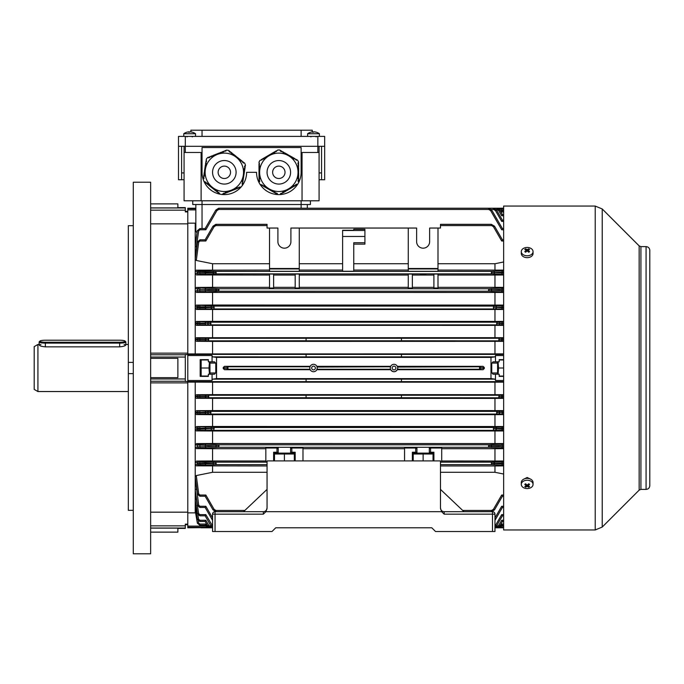 <?xml version="1.0" encoding="UTF-8"?>
<svg xmlns="http://www.w3.org/2000/svg" width="684" height="684" viewBox="0 0 684 684"><rect width="100%" height="100%" fill="white"/><g stroke="black" fill="none" stroke-linecap="round" stroke-linejoin="round"><path stroke-width="1.03" d="M183.765 136.39L183.765 133.739L195.53 133.739A9.909 9.909 0 0 0 192.503 132.226A9.892 9.687 -90 0 0 190.366 131.841L190.366 131.841M183.765 133.739A9.909 9.909 0 0 1 186.8 132.226A9.636 1.676 59.5 0 0 186.8 132.226A9.636 1.676 59.5 0 0 186.792 132.226A9.892 9.687 90 0 1 188.929 131.841A9.892 1.992 90 0 0 188.493 132.226A9.636 8.174 19.2 0 1 189.083 132.209A9.636 8.174 19.2 0 1 189.682 132.226A9.892 1.992 -90 0 1 190.118 131.841A9.892 9.687 90 0 1 192.264 132.226A9.636 1.676 -59.5 0 1 192.503 132.226L192.503 132.226M189.613 132.217A9.892 1.992 90 0 0 189.177 131.841A9.892 9.687 -90 0 0 188.929 131.858L188.929 132.209M319.086 179.738L324.661 179.738L324.661 146.299L317.846 146.299L317.846 136.39L324.661 136.39L324.661 146.299M178.498 146.299L178.498 136.39L185.313 136.39L185.313 146.299L178.498 146.299L178.498 179.738L184.073 179.738M321.565 179.738L321.565 146.299M185.313 152.489L184.073 152.489L184.073 200.797L201.113 200.797L201.113 152.489L185.313 152.489L185.313 146.299L317.846 146.299L317.846 152.489L302.046 152.489L302.046 200.797L319.086 200.797L319.086 152.489L317.846 152.489M190.887 131.892L190.887 130.191L301.122 130.191L301.122 136.39M312.272 131.892L312.272 130.191L301.122 130.191M181.593 179.738L181.593 146.299M185.313 136.39L317.846 136.39M202.037 136.39L202.037 130.191M319.086 172.924L321.565 172.924M184.073 172.924L181.593 172.924M278.935 191.503A19.195 19.195 0 0 0 298.027 172.206A19.195 19.195 0 0 0 278.73 153.105A19.195 19.195 0 0 0 259.629 172.411A19.195 19.195 0 0 0 278.935 191.503A19.195 19.195 0 0 0 298.027 172.206A19.195 19.195 0 0 0 278.73 153.105A19.195 19.195 0 0 0 259.629 172.411A19.195 19.195 0 0 0 278.935 191.503M261.04 184.757L276.011 193.512L276.319 192.973L277.388 193.589L277.088 194.128L277.926 194.607L279.97 194.598L280.816 194.102L280.5 193.572L282.954 192.854L282.637 192.315L283.706 191.691L284.022 192.23L285.091 191.605L284.775 191.067L287.229 190.357L286.912 189.819L287.99 189.194L288.297 189.725L290.127 187.946L290.435 188.476L291.504 187.852L291.196 187.322L293.641 186.604L293.333 186.065L294.402 185.441L294.719 185.98L295.787 185.355L295.471 184.817L296.54 184.193L296.856 184.731L297.694 184.235L298.703 182.466L298.694 181.491L298.079 181.491L298.07 180.251L298.694 180.251L298.686 179.011L298.062 179.011L298.062 177.78L298.677 177.772L298.044 175.301L298.66 175.292L298.66 174.061L298.036 174.061L298.027 172.821L298.651 172.821L298.019 170.342L298.634 170.342L298.634 169.102L298.01 169.102L298.002 167.871L298.626 167.862L297.993 165.391L298.609 165.383L298.609 164.151L297.985 164.151L297.976 162.912L298.6 162.912L298.592 161.937L297.566 160.176L296.711 159.688L296.411 160.227L294.565 158.466L294.257 159.004L293.179 158.389L293.487 157.85L292.41 157.234L292.102 157.773L291.025 157.166L291.333 156.627L290.255 156.012L289.948 156.55L288.109 154.781L287.802 155.319L286.724 154.712L287.032 154.174L285.955 153.558L285.647 154.097L283.8 152.327L283.492 152.865L281.654 151.104L281.346 151.643L280.269 151.027L280.577 150.489L279.73 150.01L277.695 150.018L276.088 151.668L275.78 151.138L276.943 150.668M278.798 166.118A6.19 6.19 0 0 0 272.634 172.342A6.19 6.19 0 0 0 278.867 178.498A6.19 6.19 0 0 0 285.023 172.274A6.19 6.19 0 0 0 278.798 166.118M275.78 151.138L261.878 159.261L262.186 159.799L259.971 160.381L258.954 162.151L259.587 164.365L258.971 164.365L259.151 163.125M258.971 164.365L259.056 180.465L259.672 180.465L259.681 181.705L259.065 181.705L259.065 182.679L260.091 184.441L262.331 184.996L262.023 185.535M298.412 162.912L298.609 164.151M298.609 165.383L298.617 166.622M298.626 167.862L298.634 169.102M298.634 170.342L298.643 171.581M298.651 172.821L298.66 174.061M298.66 175.292L298.669 176.532M298.677 177.772L298.686 179.011M298.694 180.251L298.515 181.491M296.625 159.851L295.642 159.081M280.483 150.651L281.654 151.104M282.723 151.72L283.8 152.327M284.877 152.942L285.955 153.558M287.032 154.174L288.109 154.781M289.187 155.396L290.255 156.012M291.333 156.627L292.41 157.234M293.487 157.85L294.565 158.466M260.903 160.047L261.878 159.261M259.253 181.705L259.056 180.465M277.182 193.965L276.011 193.512M280.722 193.94L281.885 193.478M296.753 184.569L295.787 185.355M294.719 185.98L293.641 186.604M292.572 187.228L291.504 187.852M290.435 188.476L289.366 189.1M288.297 189.725L287.229 190.357M286.16 190.981L285.091 191.605M284.022 192.23L282.954 192.854M273.643 152.387L273.951 152.925L275.019 152.293L274.712 151.762M271.497 153.635L271.813 154.174L272.882 153.549L272.574 153.011M269.359 154.883L269.676 155.422L270.744 154.798L270.428 154.259M267.222 156.14L267.538 156.67L268.607 156.046L268.29 155.507M265.084 157.388L265.401 157.918L266.469 157.294L266.153 156.764M262.947 158.637L263.254 159.175L264.323 158.543L264.015 158.013M258.979 166.845L259.604 166.836L259.595 165.596L258.979 165.605M258.997 169.316L259.612 169.316L259.612 168.076L258.988 168.084M259.005 171.795L259.629 171.795L259.621 170.555L259.005 170.555M259.022 174.275L259.638 174.275L259.638 173.035L259.014 173.035M259.031 176.754L259.655 176.746L259.646 175.506L259.031 175.514M259.048 179.225L259.663 179.225L259.663 177.985L259.039 177.994M264.169 186.766L264.477 186.228L263.4 185.612L263.101 186.151M266.324 187.989L266.632 187.45L265.554 186.835L265.247 187.373M268.479 189.22L268.786 188.681L267.709 188.066L267.401 188.604M270.625 190.443L270.932 189.904L269.864 189.297L269.556 189.827M272.779 191.674L273.087 191.135L272.01 190.52L271.702 191.058M274.934 192.897L275.242 192.358L274.164 191.751L273.856 192.29M242.375 184.389L245.12 167.272L244.504 167.178L244.692 165.956L245.299 166.041L245.445 165.083L244.701 163.185L243.931 162.578L243.547 163.066L242.581 162.288L242.965 161.809L240.64 160.749L241.024 160.261L240.058 159.492L239.674 159.979L238.699 159.21L239.084 158.722L238.118 157.953L237.733 158.44L236.177 156.405L235.792 156.892L234.826 156.123L235.211 155.636L234.244 154.866L233.851 155.353L232.885 154.584L233.27 154.097L230.944 153.036L231.329 152.558L230.363 151.78L229.978 152.267L229.012 151.497L229.397 151.01L228.636 150.412L226.618 150.104L225.703 150.463L225.934 151.044L223.403 151.369L223.625 151.951L221.094 152.284L221.325 152.857L220.171 153.31L219.94 152.737L217.863 154.216L217.64 153.643L216.486 154.097L216.717 154.669L215.563 155.131L215.332 154.55L214.178 155.003L214.408 155.584L211.878 155.909L212.1 156.491L209.569 156.824L209.8 157.397L208.646 157.85L208.423 157.277L207.517 157.628L206.243 159.227L206.534 161.51L205.918 161.424L206.166 163.963L205.551 163.869L205.798 166.409L205.183 166.323L205.003 167.546L205.619 167.64L205.431 168.862L204.824 168.768L204.636 169.991L205.251 170.085L204.268 172.445L204.884 172.539L204.704 173.762L204.088 173.668L204.336 176.215L203.721 176.121L203.969 178.661L203.353 178.567L203.216 179.533L203.96 181.431L206.081 182.32L205.696 182.808L204.841 181.893M242.196 165.272A19.195 19.195 0 0 0 217.29 154.447A19.195 19.195 0 0 0 206.465 179.345A19.195 19.195 0 0 0 231.363 190.169A19.195 19.195 0 0 0 242.196 165.272M218.564 174.574A6.19 6.19 0 0 0 226.601 178.071A6.19 6.19 0 0 0 230.089 170.034A6.19 6.19 0 0 0 222.061 166.545A6.19 6.19 0 0 0 218.564 174.574M205.696 182.808L218.299 192.828L218.683 192.349L220.026 194.205L222.043 194.512L223.882 193.119L224.104 193.7L222.89 193.974M224.104 193.7L239.092 187.792L238.861 187.219L241.144 186.98L242.41 185.39L242.127 183.107L242.743 183.192M208.492 157.448L209.569 156.824M210.723 156.371L211.878 155.909M213.032 155.456L214.178 155.003M215.332 154.55L216.486 154.097M217.64 153.643L218.794 153.19M219.94 152.737L221.094 152.284M222.249 151.831L223.403 151.369M224.557 150.916L225.771 150.634M206.286 160.218L205.918 161.424M203.541 178.601L203.541 177.344M203.721 176.121L203.909 174.899M204.088 173.668L204.268 172.445M204.456 171.222L204.636 169.991M204.824 168.768L205.003 167.546M205.183 166.323L205.371 165.092M205.551 163.869L205.739 162.647M219.384 193.452L218.299 192.828M240.169 187.16L239.092 187.792M245.12 166.015L245.12 167.272M243.82 162.724L242.965 161.809M229.277 151.164L230.363 151.78M231.329 152.558L232.303 153.327M233.27 154.097L234.244 154.866M235.211 155.636L236.177 156.405M237.151 157.183L238.118 157.953M239.084 158.722L240.058 159.492M241.024 160.261L241.999 161.039M207.637 184.347L208.022 183.868L207.047 183.098L206.662 183.577M209.569 185.894L209.962 185.407L208.988 184.637L208.603 185.125M211.51 187.433L211.895 186.946L210.928 186.176L210.544 186.664M213.451 188.981L213.835 188.493L212.869 187.724L212.485 188.203M215.392 190.52L215.776 190.032L214.802 189.263L214.417 189.75M217.324 192.059L217.717 191.58L216.743 190.802L216.358 191.289M226.413 192.785L226.182 192.213L225.036 192.666L225.258 193.239M228.713 191.879L228.49 191.306L227.336 191.759L227.567 192.332M231.021 190.973L230.79 190.4L229.644 190.853L229.867 191.426M233.329 190.067L233.099 189.485L231.944 189.938L232.175 190.52M235.629 189.152L235.407 188.579L234.253 189.032L234.475 189.613M237.938 188.245L237.707 187.672L236.553 188.126L236.784 188.698M243.111 180.747L242.495 180.653L242.316 181.876L242.923 181.97M243.47 178.293L242.863 178.208L242.675 179.43L243.29 179.516M243.837 175.848L243.23 175.754L243.042 176.976L243.658 177.07M244.205 173.394L243.589 173.3L243.41 174.531L244.026 174.617M244.573 170.949L243.957 170.855L243.778 172.077L244.385 172.171M244.94 168.495L244.325 168.401L244.145 169.632L244.752 169.718M294.317 453.124L274.498 453.124L274.498 454.014L294.317 454.014L294.317 453.124L294.317 460.905M284.407 460.905L284.407 454.014M274.498 460.905L274.498 454.014M523.756 479.142L527.176 477.483L530.596 479.142M503.638 367.222L503.638 206.064L595.225 206.064L595.225 529.963L503.638 529.963L503.638 367.222M646.081 246.625L646.081 489.393C648.338 489.18 649.578 487.94 649.8 485.683L649.8 250.344C649.578 248.087 648.338 246.847 646.081 246.625L640.917 246.625L639.164 245.898L602.228 208.962L595.225 206.064M533.058 484.4L533.058 482.528A5.882 4.164 180 0 0 529.425 478.68A5.882 4.164 180 0 0 523.012 479.587A5.882 4.164 180 0 0 521.293 482.528L521.293 484.4A5.882 4.164 180 0 0 523.012 487.341A5.882 4.164 180 0 0 531.34 487.341A5.882 4.164 180 0 0 533.058 484.4A5.882 4.164 180 0 0 531.34 481.459A5.882 4.164 180 0 0 523.012 481.459A5.882 4.164 180 0 0 521.293 484.4M524.773 486.563A9.636 7.575 82.6 0 0 525.192 486.88A9.636 7.575 82.6 0 0 525.628 487.17A9.892 4.942 -54.7 0 0 527.176 486.35A9.892 4.942 54.7 0 0 528.723 487.17A9.636 7.575 -82.6 0 0 529.578 486.563A9.892 4.942 -125.3 0 1 528.031 485.743A9.892 4.942 -54.7 0 0 529.578 484.375A9.636 0.769 -142.1 0 1 529.159 484.084A9.636 0.769 -142.1 0 1 528.723 483.768A9.892 4.942 125.3 0 1 527.176 485.136A9.892 4.942 -125.3 0 1 525.628 483.768A9.636 0.769 142.1 0 1 524.773 484.375A9.892 4.942 54.7 0 0 526.321 485.743A9.892 4.942 125.3 0 1 524.773 486.563M528.031 484.426L528.031 485.743M527.706 484.708L528.031 485.495M528.168 485.828L528.723 487.17M527.176 485.136L527.176 486.35M526.646 484.708L526.321 485.495M526.184 485.828L525.628 487.17M526.321 484.426L526.321 485.743M201.113 200.797L302.046 200.797M184.073 152.489L184.073 146.299M319.086 146.299L319.086 152.489M310.416 204.516L310.416 200.797L310.416 204.516L192.743 204.516L192.743 200.797M298.703 182.414A22.298 22.298 0 0 0 301.122 172.308L301.122 147.539L202.037 147.539L202.037 172.308A22.298 22.298 0 0 0 203.216 179.482M204.003 181.457A22.298 22.298 0 0 0 219.992 194.179M222.095 194.487A22.298 22.298 0 0 0 241.101 187.006M242.418 185.338A22.298 22.298 0 0 0 246.625 172.308L256.534 172.308A22.298 22.298 0 0 0 259.065 182.628M260.142 184.466A22.298 22.298 0 0 0 277.884 194.581M280.012 194.572A22.298 22.298 0 0 0 297.651 184.261M498.063 374.208L498.559 368.009L503.638 368.009M499.183 376.063L503.638 376.063M499.183 359.964L503.638 359.964M498.559 368.009L498.063 361.819M497.576 374.208L497.576 361.819M307.629 136.39L307.629 133.739L319.394 133.739A9.909 9.909 0 0 0 316.359 132.226A9.892 9.687 -90 0 0 314.23 131.841L314.23 131.841M307.629 133.739A9.909 9.909 0 0 1 310.664 132.226A9.636 1.676 59.5 0 0 310.656 132.226A9.636 1.676 59.5 0 0 310.664 132.226A9.892 9.687 90 0 1 312.793 131.841A9.892 1.992 90 0 0 312.357 132.226A9.636 8.174 19.2 0 1 312.947 132.209A9.636 8.174 19.2 0 1 313.546 132.226A9.892 1.992 -90 0 1 313.982 131.841A9.892 9.687 90 0 1 316.128 132.226A9.636 1.676 -59.5 0 1 316.359 132.226A9.636 1.676 -59.5 0 1 316.367 132.226M313.477 132.217A9.892 1.992 90 0 0 313.041 131.841A9.892 9.687 -90 0 0 312.793 131.858L312.793 132.209M133.294 362.392L128.335 362.392L128.335 373.626L133.294 373.626M128.335 362.392L128.335 225.677L133.294 225.677M150.634 368.009L150.634 182.218L133.294 182.218L133.294 553.809L150.634 553.809L150.634 368.009M133.294 510.341L128.335 510.341L128.335 373.626M150.634 210.168L185.313 210.168L185.313 211.903L187.792 211.903L187.792 223.856L150.634 223.856M150.634 353.149L187.792 353.149L187.792 382.878L150.634 382.878M150.634 512.171L187.792 512.171L187.792 524.124L185.313 524.124L185.313 528.416L177.883 528.416M185.313 210.168L185.313 207.611L177.883 207.611M150.634 207.902L177.883 207.902L177.883 203.892L150.634 203.892M150.634 532.126L177.883 532.126L177.883 528.125L150.634 528.125M187.792 381.458L185.313 381.458L185.313 354.56L187.792 354.56M150.634 377.662L177.883 377.662L177.883 358.365L150.634 358.365M215.785 363.059L216.281 363.555L216.281 372.472L215.785 372.968L215.785 363.059L209.962 363.059M493.771 208.252L496.558 210.082L493.344 208.227L493.591 209.466L493.344 208.227L503.638 208.218M433.04 453.124L413.221 453.124L413.221 454.014L433.04 454.014L433.04 453.124L433.04 460.905M423.131 460.905L423.131 454.014M413.221 460.905L413.221 454.014M503.638 521.447L502.407 521.447L499.807 525.936L497.02 527.774L496.841 526.56L496.593 527.791L494.968 527.791L503.638 527.8M392.163 368.009A1.855 1.855 0 0 0 394.027 369.873A1.855 1.855 0 0 0 395.882 368.009A1.855 1.855 0 0 0 394.027 366.154A1.855 1.855 0 0 0 392.163 368.009M311.656 368.009A1.855 1.855 0 0 0 313.511 369.873A1.855 1.855 0 0 0 315.367 368.009A1.855 1.855 0 0 0 313.511 366.154A1.855 1.855 0 0 0 311.656 368.009M427.586 268.923L418.668 268.923M423.131 274.284C419.454 274.361 419.454 274.429 423.131 274.506C426.807 274.429 426.807 274.361 423.131 274.284C419.454 274.361 419.454 274.429 423.131 274.506C426.807 274.429 426.807 274.361 423.131 274.284M492.001 363.059L493.01 361.819L495.464 361.819L495.464 355.543L495.122 356.86L306.081 356.894L306.081 354.363L401.457 354.363L401.457 356.894M215.528 363.059L214.519 361.819L212.066 361.819L212.066 355.543L212.416 356.86L216.546 357.399L216.546 378.62L490.984 378.62L490.984 357.399L495.122 356.86M309.92 368.958L310.203 369.702L224.472 369.702L223.215 368.488L223.215 367.53L224.472 366.316L310.203 366.316L310.006 366.769L227.969 366.769L227.969 369.249L226.78 368.001L223.215 367.53M497.02 323.429L499.807 323.37L496.593 323.421L496.841 324.661L496.841 322.181L210.698 322.181L210.698 324.661L210.946 323.421L205.132 323.207L210.518 323.429M497.02 323.412L496.841 322.181L501.697 321.959L502.407 323.19L501.697 324.883L205.841 324.883L205.132 323.635M493.771 307.33L496.558 307.261L493.344 307.321L493.591 308.561L493.591 306.081L213.947 306.081L213.947 308.561L214.195 307.321L205.132 306.911L205.132 307.723L213.767 307.33M493.771 307.304L493.591 306.081L501.697 305.662L502.407 306.885L501.697 308.971L205.841 308.971L205.132 307.723M503.638 289.255L502.407 289.255L501.697 288.032L488.752 288.742L488.932 289.965L491.728 289.922L488.504 289.973L488.812 291.213L488.752 288.742L218.777 288.742L218.777 291.213L218.606 289.99L205.132 289.281L205.132 290.674L219.025 289.973L218.777 288.742L205.841 288.032L205.132 289.255L199.933 289.255L195.222 288.562L195.222 223.155L187.792 223.155L187.792 208.227L195.838 208.227L195.838 204.516L195.838 231.26L197.018 232.808M502.407 289.255L501.697 291.923L488.812 291.213L218.726 291.213L205.841 291.923L205.132 290.674M491.745 272.651L494.532 272.583L491.317 272.634L491.565 273.874L491.565 271.394L215.964 271.394L215.964 273.874L216.212 272.634L205.132 272.104L205.132 273.164L215.793 272.651M491.745 272.625L491.565 271.394L501.697 270.855L502.407 272.087L501.697 274.412L491.616 273.874L215.913 273.874L205.841 274.412L205.132 273.19L199.839 273.19L199.839 274.412L196.565 274.951L269.539 275.053M497.02 412.614L502.407 412.392L496.593 412.606L496.841 413.837L496.841 411.366L210.698 411.366L210.698 413.837L210.946 412.606L207.722 412.546L210.518 412.614M502.407 412.811L501.697 414.059L205.841 414.059L205.132 412.837L205.841 411.144L210.689 411.366M503.638 428.278L502.407 428.278L501.697 427.047L493.591 427.466L493.771 428.688L502.407 429.116L502.407 428.295L493.344 428.706L493.591 429.945L493.591 427.466L213.947 427.466L213.887 429.945L213.767 428.714L210.971 428.646L214.195 428.706L213.938 427.466M503.638 429.133L502.407 429.133L501.697 430.356L205.841 430.356L205.132 429.133L205.841 427.047L213.947 427.466M503.638 445.327L502.407 445.344L501.697 444.096L488.752 444.805L488.932 446.036L502.407 446.746L502.407 445.344L488.504 446.045L488.752 447.285L488.752 444.805L218.777 444.805L218.726 447.285L218.606 446.054L215.811 445.994L219.025 446.045L218.777 444.805L205.841 444.096L205.132 445.327L195.222 444.916L195.222 382.099L187.792 382.099L187.792 381.638L401.457 381.663L401.457 379.158L306.081 379.133L306.081 381.638M502.407 446.746L501.697 447.994L488.812 447.285L218.726 447.285L205.841 447.994L205.132 445.344L215.811 445.994A1.223 1.06 -86.5 0 1 216.871 444.762M187.792 382.099L187.792 512.863L195.222 512.863L195.222 464.718L197.505 464.103L205.132 463.914L205.841 465.163L215.913 464.624L267.059 464.624L267.059 462.145L215.964 462.145L215.964 464.624L216.212 463.384L212.998 463.333L215.793 463.401M397.524 366.769L397.327 366.316L483.066 366.316L484.315 367.53L480.749 368.001L484.315 368.488L483.066 369.702L479.561 369.249L479.561 366.769L397.618 367.06M397.737 368.009A3.719 3.719 0 0 0 394.027 364.298A3.719 3.719 0 0 0 390.308 368.009A3.719 3.719 0 0 0 394.027 371.728A3.719 3.719 0 0 0 397.737 368.009L397.327 369.702L483.066 369.702M480.749 368.026L479.578 369.249L397.524 369.249M306.081 379.158L212.416 379.158L212.066 380.492L212.066 374.208L214.519 374.208L215.528 372.968M212.416 379.158L216.546 378.62M212.066 361.819L208.355 361.819L208.355 359.647L200.173 359.647L200.173 376.371L208.355 376.371L208.355 374.208L212.066 374.208M484.315 368.488L484.315 367.53M317.231 368.009A3.719 3.719 0 0 0 313.511 364.298A3.719 3.719 0 0 0 309.792 368.009A3.719 3.719 0 0 0 313.511 371.728A3.719 3.719 0 0 0 317.231 368.009L316.82 369.702L390.718 369.702C392.924 372.361 395.121 372.361 397.327 369.702M491.565 464.624L491.565 462.145L440.47 462.145L440.47 464.624L491.565 464.624M503.638 339.418L502.407 339.444L501.697 338.195L499.029 338.281L499.2 339.512L501.996 339.58L498.781 339.521L499.029 340.76L499.029 338.281L401.457 338.281L401.457 340.803L306.081 340.803L306.081 338.281L208.509 338.281L208.509 340.76L208.329 339.538L205.132 339.444L208.757 339.521L208.509 338.281L205.841 338.195L205.132 339.418L197.385 339.349L195.222 338.905L195.222 288.562L196.317 287.425L205.841 288.032M500.936 338.247A1.223 1.06 86.5 0 1 501.996 339.469L502.407 339.606L501.697 340.846L401.457 340.76M306.081 340.76L205.841 340.846L205.132 339.623L199.813 339.623L199.813 340.846L196.47 341.307L212.562 341.393L503.638 341.342M503.638 396.395L502.407 396.395L501.697 395.172L499.029 395.258L499.2 396.489L502.407 396.583L498.781 396.498L499.029 397.737L499.029 395.258L306.081 395.215L306.081 397.737L208.449 397.737L208.329 396.515L205.533 396.446L208.757 396.498L208.509 397.737L205.841 397.823L205.132 396.6L205.841 395.172L208.509 395.258L208.757 396.498L208.509 395.258L306.081 395.258M503.638 396.6L502.407 396.6L501.697 397.823L401.457 397.737L401.457 395.258M490.984 378.62L495.122 379.158L495.464 380.492L495.464 374.208L499.183 374.208L499.183 376.371L503.638 376.371M310.006 369.249L227.969 369.249M390.718 369.702L390.427 368.958M390.521 369.249L317.017 369.249M290.597 452.235L291.837 452.235L291.837 448.02L302.986 448.02L302.986 460.905M290.597 448.55L291.837 448.405M429.321 452.235L430.561 452.235L430.561 448.02L441.71 448.02L441.71 461.974L440.47 461.974M429.321 448.55L430.561 448.405M404.552 460.905L404.552 448.02L415.701 448.02L415.701 452.235L416.941 452.235M415.701 448.405L416.941 448.55M267.059 461.974L265.828 461.974L265.828 448.02L276.969 448.02L276.969 452.235L278.208 452.235M276.969 448.405L278.208 448.55M390.308 368.009L390.521 366.769L317.102 367.06M390.444 367.017L390.718 366.316L316.82 366.316L317.017 366.769M224.472 366.316L227.969 366.769M401.457 379.158L495.122 379.158M306.081 356.894L212.416 356.86M490.984 357.399L216.546 357.399M495.464 355.526L503.638 355.526M306.081 397.737L401.457 397.737M198.591 397.866A1.223 1.206 78.5 0 1 197.385 396.677L199.822 396.6L199.822 397.823L196.385 398.31L195.222 397.122L197.377 396.404L195.222 395.976L196.47 394.711L212.562 394.634L212.562 382.185L195.222 382.099M503.638 410.639L494.968 410.597L494.968 398.396L196.385 398.31M494.968 398.396L503.638 398.344M503.638 394.677L212.562 394.634M205.132 396.395L197.377 396.404A1.223 1.206 -78.7 0 1 198.582 395.138L205.841 395.172M494.968 394.634L494.968 382.185L212.562 382.185M494.968 382.185L503.638 382.142M306.081 338.281L401.457 338.281M503.638 353.884L195.222 353.927L195.222 338.905L196.385 337.716L503.638 337.674M196.47 341.307L195.222 340.051L197.385 339.349A1.223 1.206 -78.5 0 1 198.591 338.161L205.841 338.195M306.081 354.389L187.792 354.389L187.792 353.927L195.222 353.927M269.539 271.309L299.267 271.309L299.267 268.923L269.539 268.923L269.539 271.309M269.539 270.069L196.291 270.18L198.719 270.821L215.964 271.394L215.793 272.625M437.991 270.069L503.638 270.129M408.271 271.309L437.991 271.309L437.991 268.923L408.271 268.923L408.271 271.309M408.271 270.069L353.765 270.069M342.616 270.069L299.267 270.069M364.914 242.734L364.914 229.285L353.765 229.285L353.765 230.277L342.616 230.277L342.616 271.266L353.765 271.266L353.765 242.734L364.914 242.734L364.914 244.145L353.765 244.145M195.838 223.241L195.222 223.155M195.222 244.453L197.351 230.679L195.222 244.453M493.591 209.466L491.274 209.466M496.841 209.466L496.593 208.227L496.892 209.432L496.114 209.466M499.029 209.466L498.781 208.227L501.996 210.082L498.781 208.227L307.321 208.227L307.321 204.516L307.321 208.227M408.271 287.331L299.267 287.331M408.271 275.053L299.267 275.053M503.638 274.994L494.968 275.053L494.968 287.331L437.991 287.331M494.968 275.053L437.991 275.053M269.539 287.331L212.562 287.331L212.562 275.053M433.904 287.331L412.358 287.331M433.904 275.053L412.358 275.053M276.969 452.235L273.626 452.235L273.626 460.905M415.701 452.235L412.358 452.235L412.358 460.905M265.828 460.973L212.562 460.973L212.562 448.695L196.317 448.593L195.222 447.456L195.222 444.916L196.539 443.608L212.562 443.514L212.562 430.997L196.342 430.903L195.222 429.749L197.428 429.253L197.368 428.321L195.222 427.868L196.513 426.577L212.562 426.491L212.562 414.658L196.359 414.564L195.222 413.392L197.402 412.931L197.377 412.392L195.222 411.956L196.496 410.682L212.562 410.597L212.562 398.396M196.565 461.076L199.839 461.606L199.959 465.163L196.291 465.847L195.222 464.718L195.222 462.401L196.565 461.076L212.562 460.973M199.839 461.606L215.964 462.145L215.793 463.376M265.828 448.695L212.562 448.695M404.552 448.695L302.986 448.695M440.47 472.285L494.968 472.285L494.968 465.958L440.47 465.958M494.968 465.958L503.638 465.898M491.565 225.566L491.317 224.326L491.565 225.566L440.47 225.566L440.47 228.046L429.629 228.046L429.629 241.674A6.507 6.507 0 0 1 423.131 248.172A6.507 6.507 0 0 1 416.624 241.674L416.624 228.046L290.905 228.046L290.905 241.674A6.507 6.507 0 0 1 284.407 248.172A6.507 6.507 0 0 1 277.901 241.674L277.901 228.046L267.059 228.046L267.059 225.566L215.964 225.566L215.793 224.352L212.998 226.19L216.212 224.326L215.964 225.566M494.968 270.069L494.968 263.733L437.991 263.733M494.968 263.733L503.638 261.989M267.059 472.285L212.562 472.285L196.291 475.56L198.719 493.951L199.959 495.028L199.839 496.208L205.132 496.208L199.959 496.208L197.505 494.07L195.222 476.774L196.291 475.56M215.913 510.495L214.058 509.264L212.998 509.836L215.793 511.666L215.964 510.452L215.793 511.666L212.998 509.836L205.132 496.208L205.841 495.028L214.058 509.264L205.841 495.028L199.959 495.028M244.838 510.452L215.964 510.452M353.765 230.277L353.765 229.285M408.271 263.733L353.765 263.733M342.616 263.733L299.267 263.733M491.317 224.326L494.532 226.19L491.317 224.326L440.47 224.326L440.47 225.566M503.638 496.208L502.407 496.208L494.532 509.836L491.745 511.666L491.565 510.452L491.317 511.692L491.565 510.452L462.7 510.452M310.784 365.487L310.203 366.316M187.792 512.863L187.792 527.791L207.5 527.578M187.792 353.927L187.792 223.155M198.719 465.197A1.223 1.214 75.6 0 1 197.505 464.103L197.385 462.923L195.222 462.401L195.222 447.456L197.488 446.909L197.351 445.387A1.223 1.214 -77.4 0 1 198.565 444.061L205.841 444.096M480.749 368.001L479.578 366.769L483.066 366.316M267.059 465.958L196.291 465.847M503.638 462.837L502.407 462.837L501.697 461.606L491.565 462.145L491.317 463.384L502.407 463.914L502.407 462.854L491.745 463.376M503.638 461.025L441.71 460.973M494.968 460.973L494.968 448.695L441.71 448.695M494.968 448.695L503.638 448.644M198.693 448.029A1.223 1.214 76.9 0 1 197.488 446.909L199.933 446.763L199.933 447.994L196.317 448.593M503.638 443.565L212.562 443.514M196.539 443.608L198.565 444.061M198.642 430.398A1.223 1.214 77.7 0 1 197.428 429.253L199.873 429.133L199.873 430.356L196.342 430.903M494.968 443.514L494.968 430.997L212.562 430.997M494.968 430.997L503.638 430.946M196.513 426.577L205.841 427.047M503.638 426.534L212.562 426.491M198.608 414.094A1.223 1.206 78.2 0 1 197.402 412.931L199.839 412.837L199.839 414.059L196.359 414.564M494.968 426.491L494.968 414.658L212.562 414.658M494.968 414.658L503.638 414.607M196.496 410.682L205.841 411.144M210.518 412.589L210.698 411.366M503.638 412.366L502.407 412.366L501.697 411.144L496.841 411.366L497.02 412.589M494.968 410.597L212.562 410.597M212.562 472.285L212.562 465.958M494.968 472.285L503.638 474.038M412.358 274.045L408.271 274.045L408.271 288.007L412.358 288.007L412.358 274.045M433.904 274.045L437.991 274.045L437.991 288.007L433.904 288.007L433.904 274.045M273.626 274.045L269.539 274.045L269.539 288.007L273.626 288.007L273.626 274.045M295.18 275.053L273.626 275.053M295.18 274.045L299.267 274.045L299.267 288.007L295.18 288.007L295.18 274.045M196.539 292.419L195.222 291.102L197.351 290.632L199.805 290.7L199.805 291.923L196.539 292.419L503.638 292.461M295.18 287.331L273.626 287.331M212.562 287.331L196.317 287.425M494.968 287.331L503.638 287.383M196.513 309.45L195.222 308.151L197.368 307.706L199.813 307.749L199.813 308.971L196.513 309.45L503.638 309.484M503.638 305.081L212.562 305.03L196.342 305.124L213.938 306.081M213.767 307.304L213.947 306.081M196.496 325.345L195.222 324.062L197.377 323.626L199.822 323.652L199.822 324.883L196.496 325.345L503.638 325.379M503.638 321.412L212.562 321.369L196.359 321.454L210.689 322.181M210.518 323.412L210.698 322.181M212.562 353.833L212.562 341.393M494.968 353.833L494.968 341.393M212.562 337.631L212.562 325.43M494.968 337.631L494.968 325.43M212.562 321.369L212.562 309.536M198.582 324.917A1.223 1.206 78.5 0 1 197.377 323.626L197.402 323.087L195.222 322.626L196.359 321.454M494.968 321.369L494.968 309.536M212.562 305.03L212.562 292.513M198.574 309.014A1.223 1.206 78.1 0 1 197.368 307.706L197.428 306.765L195.222 306.278L196.342 305.124M494.968 305.03L494.968 292.513M196.565 274.951L195.222 273.626L197.385 273.096L197.505 271.916L195.222 271.3L196.291 270.18M196.641 488.957L198.693 505.194L199.933 506.263L205.841 506.263L205.132 507.442L199.856 507.442M196.376 499.081L198.642 513.581L199.873 514.633L205.841 514.633L212.562 526.005M496.892 526.594L498.747 525.363L499.807 525.936L497.02 527.774L496.892 526.594L496.114 526.56M211.424 526.56L210.698 526.56L210.518 527.774L207.722 525.936L205.132 521.447L199.822 521.447L205.132 521.447L205.841 520.268L208.782 525.363L205.841 520.268L199.839 520.268L198.608 519.224L197.89 514.898M210.638 526.594L208.782 525.363L207.722 525.936L210.518 527.774L210.698 526.56M208.509 526.56L208.329 527.774L205.132 525.235L199.813 525.235L205.132 525.235L205.841 524.055L199.822 524.055L205.841 524.055L206.602 525.363L205.841 524.055M499.029 526.56L498.781 527.791L499.029 526.56M197.377 523.183L199.813 525.235L197.377 523.183L195.222 510.837L197.377 523.183L198.591 523.012L199.822 524.055L199.822 525.235L197.385 523.183L195.222 510.606L196.385 510.196M197.377 519.387L199.822 521.447L197.377 519.387L195.222 506.776L197.402 519.378L195.222 506.297L196.359 505.733M197.368 513.744L199.813 515.821L205.132 515.821L199.813 515.821L197.368 513.744L195.222 500.714L197.428 513.735L195.222 499.807L196.342 499.081M195.239 491.702L197.488 505.339L195.222 489.958L196.317 489.017M197.385 494.087L199.839 496.208L197.377 494.079L195.222 478.791L197.385 494.07L198.719 493.951M267.059 225.566L267.059 224.326L216.212 224.326M269.539 263.733L212.562 263.733L196.291 260.467L195.222 259.253L197.505 241.948L195.222 257.235L197.377 241.939L199.959 239.81L197.377 241.939M198.719 242.076L197.505 241.948L199.959 239.81L199.959 240.999L198.719 242.076L196.291 260.467M219.025 208.227L218.777 209.466L218.606 208.252L215.811 210.082L219.025 208.227L488.504 208.227L491.728 210.082L488.504 208.227L488.752 209.466L218.777 209.466M488.504 208.227L488.752 209.466M198.693 230.824L197.488 230.679L199.933 228.576L199.933 229.764L198.693 230.824L196.317 247.001L195.222 246.069L197.351 230.67L199.933 228.576L197.351 230.679M212.562 270.069L212.562 263.733M437.991 228.046L437.991 268.521L408.271 268.521L408.271 228.046M299.267 228.046L299.267 268.521L269.539 268.521L269.539 228.046M493.472 226.755L494.532 226.19L502.407 239.81L503.638 239.81L502.407 239.81L501.697 240.999L493.472 226.755L491.616 225.532M503.638 229.764L501.697 229.764L490.667 210.655L491.728 210.082L502.407 228.576L503.638 228.576L502.407 228.576L501.697 229.764L490.667 210.655L488.812 209.432M502.407 220.205L503.638 220.205L502.407 220.205L496.558 210.082L502.407 220.205L501.697 221.385L495.498 210.655L493.643 209.432M501.697 215.759L503.638 215.759L501.697 215.759L498.747 210.655L499.807 210.082L497.02 208.252L499.807 210.082L502.407 214.579L503.638 214.579L502.407 214.579L501.697 215.759L498.747 210.655L496.892 209.432M503.638 211.972L501.697 211.972L500.936 210.655L501.996 210.082L502.407 210.792L503.638 210.792L502.407 210.792L501.697 211.972L499.081 209.432L499.2 208.252M497.02 208.252L493.344 208.227L497.02 208.252M199.959 239.81L205.132 239.81L212.998 226.19L214.058 226.755L205.841 240.999L205.132 239.81M199.933 228.576L205.132 228.576L215.811 210.082L216.871 210.655L205.841 229.764L205.132 228.576M198.693 505.194L197.488 505.339L199.933 507.442L205.132 507.442L205.841 506.263L212.562 517.908M212.031 525.363L210.971 525.936L212.562 527.415L210.971 525.936L205.132 515.821L205.841 514.633M205.533 525.936L208.757 527.791L208.449 526.594L206.602 525.363L205.533 525.936M210.518 527.774L210.946 527.791L210.518 527.774M212.562 520.319L205.132 507.442M503.638 507.442L502.407 507.442L494.968 520.319M503.638 515.821L502.407 515.821L503.638 515.821M503.638 525.235L502.407 525.235L499.2 527.774L501.996 525.936L500.936 525.363L501.697 524.055L502.407 525.235M500.936 525.363L499.081 526.594L499.2 527.774L494.968 527.791M502.407 515.821L496.558 525.936L494.968 527.415L496.558 525.936L495.498 525.363L501.697 514.633L502.407 515.821M494.968 514.171A2.479 2.479 0 0 0 492.497 511.692L492.497 514.171L494.968 514.171L494.968 531.511L492.497 531.511L492.497 514.171L444.19 514.171L444.19 511.692L456.57 511.692L444.19 511.692A3.719 3.719 0 0 1 440.47 507.973A3.719 3.719 0 0 0 444.19 511.692L492.497 511.692L471.438 511.692L491.745 511.666L494.532 509.836L493.472 509.264L501.697 495.028L502.407 496.208M198.565 291.965A1.223 1.214 77.4 0 1 197.351 290.632L197.488 289.11A1.223 1.214 -76.9 0 1 198.693 287.99M198.719 270.821A1.223 1.214 -75.6 0 0 197.505 271.916L205.132 272.087L205.841 270.855M198.642 305.628A1.223 1.214 -77.7 0 0 197.428 306.765L205.132 306.885L205.841 305.662M198.608 321.925A1.223 1.206 -78.2 0 0 197.402 323.087L205.132 323.19L205.841 321.959M493.472 273.916A1.223 1.06 93.5 0 0 494.532 272.694L503.638 273.19M500.936 340.803A1.223 1.06 93.5 0 0 501.996 339.58L503.638 339.623M214.058 464.667A1.223 1.06 -93.5 0 1 212.998 463.444L205.132 463.914L205.132 462.837L197.385 462.923A1.223 1.214 103.6 0 1 198.591 461.572M205.132 428.278L199.813 428.278L199.873 429.133L210.971 428.757A1.223 1.06 -93.5 0 0 212.031 429.988M199.813 395.172L199.822 396.6L205.533 396.558A1.223 1.06 -93.5 0 0 206.602 397.78M503.638 463.94L502.407 463.94L501.697 465.163L491.616 464.624L491.745 463.401M198.591 274.455A1.223 1.214 76.4 0 1 197.385 273.096L199.839 273.19L199.959 270.855M198.582 340.888A1.223 1.206 78.7 0 1 197.377 339.623L199.813 339.623L199.822 338.195M205.132 412.366L197.377 412.392A1.223 1.206 -78.5 0 1 198.582 411.11M199.813 427.047L199.813 428.278L197.368 428.321A1.223 1.206 -78.1 0 1 198.574 427.013M197.351 505.339L199.805 507.442L197.351 505.348L195.231 491.642M199.873 514.633L199.873 515.821L197.428 513.735L198.642 513.581M199.839 520.268L199.839 521.447L197.402 519.378L198.608 519.224M498.747 525.363L501.697 520.268L502.407 521.447M494.968 517.908L501.697 506.263L502.407 507.442M205.841 461.606L205.132 462.837L212.998 463.333A1.223 1.06 -86.5 0 1 214.058 462.102M205.132 446.763L199.933 446.763L199.805 444.096M205.132 412.837L199.839 412.837L199.822 411.144M205.132 323.652L199.822 323.652L199.839 321.959M205.132 307.749L199.813 307.749L199.873 305.662M205.132 290.7L199.805 290.7L199.933 288.032M199.933 507.442L199.933 506.263M500.038 208.449L503.638 208.449M223.215 368.488L226.78 368.026M503.638 527.578L500.038 527.578M503.638 359.647L499.183 359.647L499.183 361.819L495.464 361.819M495.464 380.475L503.638 380.492M495.464 374.208L493.01 374.208L492.001 372.968M227.96 366.769L226.78 368.001M430.561 452.235L433.904 452.235L433.904 460.905M291.837 452.235L295.18 452.235L295.18 460.905M39.894 341.231A5.446 1.009 0 0 0 45.349 342.239L119.666 342.239A5.446 1.009 0 0 0 125.018 341.042A5.446 1.009 0 0 0 119.666 340.222L45.349 340.222A5.446 1.009 0 0 0 39.997 341.042A5.446 1.009 0 0 0 39.894 341.231M125.018 341.042L125.745 341.743A6.19 1.146 180 0 1 125.856 341.966A6.19 1.146 180 0 1 119.666 343.111L45.349 343.111A6.19 1.146 180 0 1 39.15 341.966L39.15 344.881C39.518 345.847 41.587 346.506 45.349 346.848L119.666 346.848C123.428 346.506 125.488 345.847 125.856 344.881L124.069 344.479M39.15 341.966A6.19 1.146 180 0 1 39.262 341.743L39.997 341.042M491.753 372.968L491.257 372.472L491.257 363.555L491.753 363.059L491.753 372.968L497.576 372.968M521.293 251.626L521.293 253.49A5.882 4.164 0 0 0 524.927 257.338A5.882 4.164 0 0 0 531.34 256.44A5.882 4.164 0 0 0 533.058 253.49L533.058 251.626A5.882 4.164 0 0 0 531.34 248.677A5.882 4.164 0 0 0 523.012 248.677A5.882 4.164 0 0 0 521.293 251.626A5.882 4.164 0 0 0 523.012 254.568A5.882 4.164 0 0 0 531.34 254.568A5.882 4.164 0 0 0 533.058 251.626M524.773 251.644A9.636 0.769 37.9 0 1 525.192 251.943A9.636 0.769 37.9 0 1 525.628 252.251A9.892 4.942 -54.7 0 1 527.176 250.891A9.892 4.942 54.7 0 1 528.723 252.251A9.636 0.769 -37.9 0 1 529.578 251.644A9.892 4.942 -125.3 0 0 528.031 250.284A9.892 4.942 -54.7 0 1 529.578 249.455A9.636 7.575 -97.4 0 0 529.159 249.138A9.636 7.575 -97.4 0 0 528.723 248.856A9.892 4.942 125.3 0 0 527.176 249.677A9.892 4.942 -125.3 0 0 525.628 248.856A9.636 7.575 97.4 0 0 524.773 249.455A9.892 4.942 54.7 0 1 526.321 250.284A9.892 4.942 125.3 0 0 524.773 251.644M527.176 250.891L527.176 249.677M527.706 251.319L528.031 250.524M528.168 250.19L528.723 248.856M528.031 251.601L528.031 250.284M526.321 251.601L526.321 250.284M526.646 251.319L526.321 250.524M526.184 250.19L525.628 248.856M201.164 527.8L210.946 527.791M208.355 376.063L201.164 376.063L201.164 359.964L208.355 359.964M201.164 368.009L208.971 368.009L209.475 374.208M209.475 361.819L208.971 368.009M209.962 374.208L209.962 361.819M267.059 507.973A3.719 3.719 0 0 1 263.349 511.692A3.719 3.719 0 0 0 267.059 507.973M492.497 531.511L435.52 531.511L431.801 527.791L275.729 527.791L431.801 527.791L275.729 527.791L272.018 531.511L212.562 531.511L212.562 514.171A2.479 2.479 0 0 1 215.041 511.692L263.349 511.692L263.349 514.171L215.041 514.171L215.041 531.511M444.19 514.171L441.625 511.692L265.914 511.692L263.349 514.171M441.625 511.692L440.47 508.084L440.47 460.905L267.059 460.905L267.059 508.084L265.914 511.692M471.438 511.692L456.57 511.692L471.438 511.692M243.53 511.692L267.059 489.393M440.47 489.393L464.009 511.692M40.946 344.479L39.15 344.881M37.919 391.547L34.2 389.401L34.2 346.626L37.919 344.479L37.919 391.547L128.335 391.547M278.892 184.073A11.765 11.765 0 0 0 290.597 172.248A11.765 11.765 0 0 0 278.764 160.543A11.765 11.765 0 0 0 267.059 172.368A11.765 11.765 0 0 0 278.892 184.073M235.279 167.99A11.765 11.765 0 0 0 220.017 161.356A11.765 11.765 0 0 0 213.382 176.617A11.765 11.765 0 0 0 228.644 183.252A11.765 11.765 0 0 0 235.279 167.99M646.081 489.393L640.917 489.393L639.164 490.12L602.228 527.056L602.228 208.962M639.164 490.12L639.164 245.898M640.917 489.393L640.917 246.625M301.122 208.227L301.122 200.797M202.037 228.576L202.037 200.797M150.634 207.979L185.313 207.979M150.634 528.039L185.313 528.039M150.634 525.859L185.313 525.859M150.634 378.962L185.313 378.962M150.634 357.057L185.313 357.057M150.634 381.253L185.313 381.253M150.634 354.765L185.313 354.765M212.066 380.492L187.792 380.492M503.638 381.638L401.457 381.638M212.066 355.526L187.792 355.526M503.638 354.389L401.457 354.389M205.841 397.823L199.822 397.823M503.638 397.823L501.697 397.823M501.697 395.172L503.638 395.172M196.47 394.711L198.582 395.138M205.841 340.846L199.813 340.846M503.638 340.846L501.697 340.846M501.697 338.195L503.638 338.195M196.385 337.716L198.591 338.161M501.697 270.855L503.638 270.855M195.838 208.714L187.792 208.714L195.838 208.714M195.838 209.911L187.792 209.911M503.638 209.911L501.885 209.911M500.62 208.714L503.638 208.714M503.638 221.385L501.697 221.385L503.638 221.385M503.638 465.163L501.697 465.163M199.959 240.999L205.841 240.999L199.959 240.999M503.638 240.999L501.697 240.999L503.638 240.999M500.62 527.304L503.638 527.304M503.638 526.116L501.885 526.116M205.645 526.116L187.792 526.116M206.91 527.304L187.792 527.304M227.96 369.249L224.472 369.702M205.841 465.163L199.959 465.163M501.697 461.606L503.638 461.606M503.638 447.994L501.697 447.994M205.841 447.994L199.933 447.994M501.697 444.096L503.638 444.096M503.638 430.356L501.697 430.356M205.841 430.356L199.873 430.356M501.697 427.047L503.638 427.047M503.638 414.059L501.697 414.059M205.841 414.059L199.839 414.059M501.697 411.144L503.638 411.144M503.638 274.412L501.697 274.412M205.841 274.412L199.839 274.412M503.638 291.923L501.697 291.923M205.841 291.923L199.805 291.923M501.697 288.032L503.638 288.032M503.638 308.971L501.697 308.971M205.841 308.971L199.813 308.971M501.697 305.662L503.638 305.662M503.638 324.883L501.697 324.883M205.841 324.883L199.822 324.883M501.697 321.959L503.638 321.959M491.616 510.495L493.472 509.264M501.697 495.028L503.638 495.028M501.697 506.263L503.638 506.263M503.638 514.633L501.697 514.633L503.638 514.633M494.968 526.005L495.498 525.363M501.697 520.268L503.638 520.268M198.223 520.866L198.591 523.012M501.697 524.055L503.638 524.055M215.913 225.532L214.058 226.755M218.726 209.432L216.871 210.655M205.841 229.764L199.933 229.764M206.602 340.803A1.223 1.06 -93.5 0 1 205.533 339.58L205.533 339.469A1.223 1.06 -86.5 0 1 206.602 338.247M208.782 324.703A1.223 1.06 -93.5 0 1 207.722 323.472L207.722 323.37A1.223 1.06 -86.5 0 1 208.782 322.138M212.031 308.595A1.223 1.06 -93.5 0 1 210.971 307.373L210.971 307.261A1.223 1.06 -86.5 0 1 212.031 306.039M216.871 291.256A1.223 1.06 -93.5 0 1 215.811 290.033L215.811 289.922A1.223 1.06 -86.5 0 1 216.871 288.699M214.058 273.916A1.223 1.06 -93.5 0 1 212.998 272.694L212.998 272.583A1.223 1.06 -86.5 0 1 214.058 271.36M503.638 272.087L494.532 272.583A1.223 1.06 86.5 0 0 493.472 271.36M502.407 290.7L503.638 290.7M503.638 306.885L496.558 307.261A1.223 1.06 86.5 0 0 495.498 306.039M502.407 307.749L503.638 307.749M503.638 323.19L499.807 323.37A1.223 1.06 86.5 0 0 498.747 322.138M502.407 323.652L503.638 323.652M498.747 324.703A1.223 1.06 93.5 0 0 499.807 323.472L502.407 323.635M495.498 308.595A1.223 1.06 93.5 0 0 496.558 307.373L502.407 307.723M490.667 291.256A1.223 1.06 93.5 0 0 491.728 290.033L502.407 290.674M502.407 289.281L491.728 289.922A1.223 1.06 86.5 0 0 490.667 288.699M206.602 395.224A1.223 1.06 -86.5 0 0 205.533 396.446L205.132 396.421M208.782 411.323A1.223 1.06 -86.5 0 0 207.722 412.546L205.132 412.392M205.132 412.811L207.722 412.657A1.223 1.06 -93.5 0 0 208.782 413.88M212.031 427.423A1.223 1.06 -86.5 0 0 210.971 428.646L205.132 428.295M205.132 446.746L215.811 446.096A1.223 1.06 -93.5 0 0 216.871 447.327M502.407 446.763L503.638 446.763M502.407 412.837L503.638 412.837M500.936 395.224A1.223 1.06 86.5 0 1 501.996 396.446L501.996 396.558A1.223 1.06 93.5 0 1 500.936 397.78M498.747 411.323A1.223 1.06 86.5 0 1 499.807 412.546L499.807 412.657A1.223 1.06 93.5 0 1 498.747 413.88M495.498 427.423A1.223 1.06 86.5 0 1 496.558 428.646L496.558 428.757A1.223 1.06 93.5 0 1 495.498 429.988M490.667 444.762A1.223 1.06 86.5 0 1 491.728 445.994L491.728 446.096A1.223 1.06 93.5 0 1 490.667 447.327M493.472 462.102A1.223 1.06 86.5 0 1 494.532 463.333L494.532 463.444A1.223 1.06 93.5 0 1 493.472 464.667M496.558 210.082L495.498 210.655M364.914 230.499L342.616 230.499M364.914 236.476L342.616 236.476M45.349 342.239L45.349 346.848M119.666 342.239L119.666 346.848M212.562 514.171L215.041 514.171L215.041 511.692M192.247 136.885L192.743 136.39M195.53 136.39L195.53 133.739M187.048 136.885L186.552 136.39M416.941 447.285L416.941 452.859M429.321 447.285L429.321 452.859M278.208 447.285L278.208 452.859M290.597 447.285L290.597 452.859M602.228 527.056L595.225 529.963M316.111 136.885L316.606 136.39M319.394 136.39L319.394 133.739M310.912 136.885L310.416 136.39M185.313 524.696L187.792 524.696M185.313 211.322L187.792 211.322M215.785 372.968L209.962 372.968M431.801 527.791L275.729 527.791L431.801 527.791M212.562 527.791L208.757 527.791M125.856 341.966L125.856 344.881M491.753 363.059L497.576 363.059M200.173 360.425L200.446 359.964M200.173 375.601L200.446 376.063M128.335 344.479L125.856 344.479M39.15 344.479L37.919 344.479"/></g></svg>
